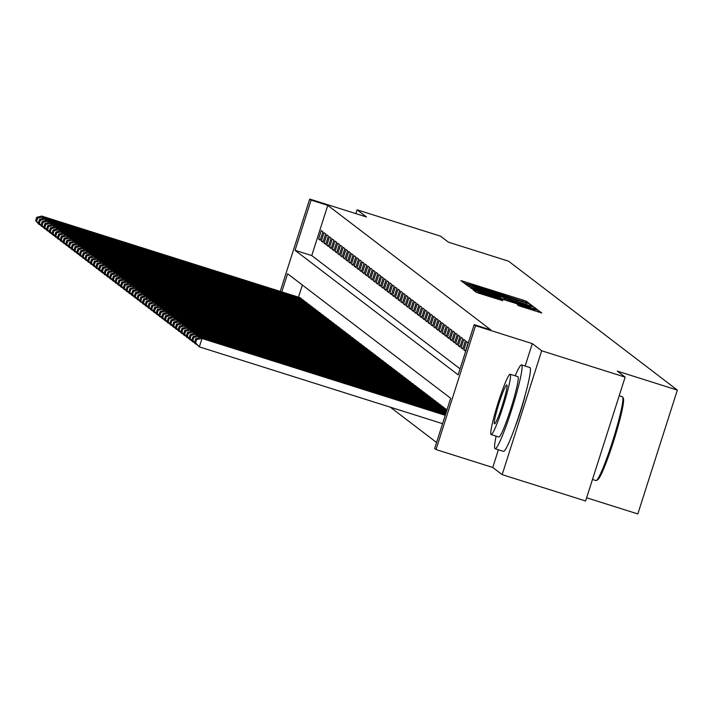 <?xml version="1.0" encoding="UTF-8"?>
<svg xmlns="http://www.w3.org/2000/svg" width="713" height="713" viewBox="0 0 713 713"><rect width="100%" height="100%" fill="white"/><g stroke="black" fill="none" stroke-linecap="round" stroke-linejoin="round"><path stroke-width="1.07" d="M527.219 302.9L529.331 303.497L526.461 301.305L522.914 300.057L460.919 280.592L463.789 282.794L466.266 283.658L477.63 286.608L527.219 302.9M518.654 305.69L541.764 312.998L538.582 310.556L535.035 309.317L473.04 289.852L476.222 292.285L479.769 293.524L502.772 300.681L501.408 299.629L478.432 291.902L486.507 294.166L525.338 306.421L534.848 309.781L517.281 304.638L518.654 305.69M625.141 377.132L585.614 500.989L502.157 474.635L541.684 350.778L625.141 377.132L617.262 371.108L677.35 390.082L508.512 261.154L448.424 242.179L440.536 236.163L357.079 209.809L366.473 216.975L309.718 199.061L311.091 200.103L327.784 205.371L490.865 329.914L474.172 324.647L475.544 325.689L436.017 449.546L434.645 448.504L450.669 398.291L287.589 273.747L281.795 291.884M541.684 350.778L532.299 343.613L475.544 325.689M530.383 305.761L533.404 306.608L530.214 304.166L526.666 302.927L464.671 283.462L467.853 285.895L471.4 287.143L530.383 305.761M534.402 307.365L537.584 309.798L534.563 308.961L475.58 290.334L470.678 288.052L497.603 296.439L500.624 297.285L499.715 296.581L468.771 286.599L530.855 306.127L534.402 307.365L533.948 308.765M357.079 209.809L355.858 213.624M322.909 231.841L321.269 230.584L318.595 238.953L320.244 240.21L322.909 231.841M325.654 233.935L324.005 232.679L321.34 241.047L322.98 242.304L325.654 233.935M328.399 236.03L326.75 234.773L324.076 243.142L325.725 244.399L328.399 236.03M331.135 238.124L329.495 236.868L326.821 245.236L328.461 246.493L331.135 238.124M333.88 240.21L332.231 238.953L329.558 247.322L331.206 248.579L333.88 240.21M336.616 242.304L334.976 241.047L332.303 249.416L333.942 250.673L336.616 242.304M339.361 244.399L337.712 243.142L335.039 251.511L336.688 252.767L339.361 244.399M342.097 246.493L340.457 245.236L337.784 253.605L339.433 254.862L342.097 246.493M344.842 248.587L343.194 247.331L340.529 255.7L342.169 256.956L344.842 248.587M347.579 250.682L345.939 249.425L343.265 257.794L344.914 259.051L347.579 250.682M350.324 252.767L348.675 251.52L346.01 259.889L347.65 261.136L350.324 252.767M353.06 254.862L351.42 253.605L348.746 261.974L350.395 263.231L353.06 254.862M355.805 256.956L354.156 255.7L351.491 264.068L353.131 265.325L355.805 256.956M358.541 259.051L356.901 257.794L354.227 266.163L355.876 267.42L358.541 259.051M361.286 261.145L359.637 259.889L356.972 268.257L358.612 269.514L361.286 261.145M364.022 263.24L362.382 261.983L359.709 270.352L361.357 271.608L364.022 263.24M366.767 265.334L365.127 264.077L362.454 272.446L364.093 273.703L366.767 265.334M369.512 267.42L367.863 266.172L365.19 274.541L366.839 275.788L369.512 267.42M372.248 269.514L370.608 268.257L367.935 276.626L369.575 277.883L372.248 269.514M374.993 271.608L373.345 270.352L370.671 278.721L372.32 279.977L374.993 271.608M377.73 273.703L376.09 272.446L373.416 280.815L375.065 282.072L377.73 273.703M380.475 275.797L378.826 274.541L376.161 282.909L377.801 284.166L380.475 275.797M383.211 277.892L381.571 276.635L378.897 285.004L380.546 286.261L383.211 277.892M385.956 279.986L384.307 278.73L381.642 287.098L383.282 288.355L385.956 279.986M388.692 282.072L387.052 280.815L384.378 289.184L386.027 290.441L388.692 282.072M391.437 284.166L389.788 282.909L387.123 291.278L388.763 292.535L391.437 284.166M394.173 286.261L392.533 285.004L389.859 293.373L391.508 294.629L394.173 286.261M396.918 288.355L395.269 287.098L392.605 295.467L394.244 296.724L396.918 288.355M399.654 290.449L398.014 289.193L395.341 297.562L396.989 298.818L399.654 290.449M402.399 292.544L400.751 291.287L398.086 299.656L399.726 300.913L402.399 292.544M405.144 294.629L403.496 293.382L400.822 301.751L402.471 302.998L405.144 294.629M407.881 296.724L406.241 295.467L403.567 303.836L405.207 305.093L407.881 296.724M410.626 298.818L408.977 297.562L406.303 305.93L407.952 307.187L410.626 298.818M413.362 300.913L411.722 299.656L409.048 308.025L410.688 309.282L413.362 300.913M416.107 303.007L414.458 301.751L411.793 310.119L413.433 311.376L416.107 303.007M418.843 305.102L417.203 303.845L414.529 312.214L416.178 313.47L418.843 305.102M421.588 307.196L419.939 305.939L417.274 314.308L418.914 315.565L421.588 307.196M424.324 309.282L422.684 308.034L420.01 316.403L421.659 317.65L424.324 309.282M427.069 311.376L425.42 310.119L422.756 318.488L424.395 319.745L427.069 311.376M429.805 313.47L428.165 312.214L425.492 320.583L427.14 321.839L429.805 313.47M432.55 315.565L430.902 314.308L428.237 322.677L429.877 323.934L432.55 315.565M435.286 317.659L433.647 316.403L430.973 324.772L432.622 326.028L435.286 317.659M438.032 319.754L436.383 318.497L433.718 326.866L435.358 328.123L438.032 319.754M440.777 321.848L439.128 320.592L436.454 328.96L438.103 330.217L440.777 321.848M443.513 323.934L441.873 322.677L439.199 331.046L440.839 332.303L443.513 323.934M446.258 326.028L444.609 324.772L441.935 333.14L443.584 334.397L446.258 326.028M448.994 328.123L447.354 326.866L444.68 335.235L446.32 336.491L448.994 328.123M451.739 330.217L450.09 328.96L447.425 337.329L449.065 338.586L451.739 330.217M454.475 332.311L452.835 331.055L450.161 339.424L451.81 340.68L454.475 332.311M457.22 334.406L455.571 333.149L452.907 341.518L454.546 342.775L457.22 334.406M459.956 336.491L458.316 335.244L455.643 343.613L457.291 344.86L459.956 336.491M462.701 338.586L461.053 337.329L458.388 345.698L460.028 346.955L462.701 338.586M465.437 340.68L463.798 339.424L461.124 347.792L462.773 349.049L465.437 340.68M468.183 342.775L466.534 341.518L463.869 349.887L465.509 351.144L468.183 342.775M327.784 205.371L311.759 255.584L460.063 368.844M390.323 407.176L436.561 442.488M302.357 285.031L298.489 297.152M299.888 297.588L301.546 298.792L301.385 299.291M302.624 299.683L304.291 300.886L304.13 301.385M305.369 301.777L307.027 302.98L306.866 303.48M308.105 303.872L309.772 305.066L309.611 305.574M310.85 305.966L312.508 307.16L312.347 307.668M313.586 308.061L315.253 309.255L315.093 309.754M316.331 310.146L317.989 311.349L317.829 311.848M319.067 312.241L320.734 313.444L320.574 313.943M321.813 314.335L323.47 315.538L323.31 316.037M324.549 316.429L326.215 317.633L326.055 318.132M327.294 318.524L328.951 319.718L328.791 320.226M330.03 320.618L331.697 321.813L331.536 322.321M332.775 322.704L334.442 323.907L334.281 324.406M335.52 324.798L337.178 326.001L337.017 326.501M338.256 326.893L339.923 328.096L339.762 328.595M341.001 328.987L342.659 330.19L342.498 330.689M343.737 331.082L345.404 332.285L345.244 332.784M346.482 333.176L348.14 334.37L347.98 334.878M349.218 335.27L350.885 336.465L350.725 336.973M351.964 337.356L353.621 338.559L353.461 339.058M354.7 339.45L356.366 340.654L356.206 341.153M357.445 341.545L359.102 342.748L358.942 343.247M360.181 343.639L361.847 344.842L361.687 345.342M362.926 345.734L364.584 346.928L364.423 347.436M365.662 347.828L367.329 349.022L367.168 349.53M368.407 349.923L370.074 351.117L369.913 351.616M371.152 352.008L372.81 353.211L372.649 353.71M373.888 354.103L375.555 355.306L375.394 355.805M376.633 356.197L378.291 357.4L378.131 357.899M379.369 358.291L381.036 359.495L380.876 359.994M382.115 360.386L383.772 361.58L383.612 362.088M384.851 362.48L386.517 363.675L386.357 364.183M387.596 364.566L389.253 365.769L389.093 366.268M390.332 366.66L391.998 367.863L391.838 368.363M393.077 368.755L394.735 369.958L394.574 370.457M395.813 370.849L397.48 372.052L397.319 372.551M398.558 372.944L400.216 374.147L400.055 374.646M401.294 375.038L402.961 376.232L402.8 376.74M404.039 377.132L405.697 378.327L405.545 378.835M406.784 379.218L408.442 380.421L408.282 380.92M409.52 381.312L411.187 382.516L411.027 383.015M412.266 383.407L413.923 384.61L413.763 385.109M415.002 385.501L416.668 386.704L416.508 387.204M417.747 387.596L419.404 388.79L419.244 389.298M420.483 389.69L422.149 390.884L421.989 391.392M423.228 391.785L424.886 392.979L424.725 393.478M425.964 393.87L427.631 395.073L427.47 395.572M428.709 395.965L430.367 397.168L430.206 397.667M431.445 398.059L433.112 399.262L432.951 399.761M434.19 400.153L435.848 401.357L435.688 401.856M436.926 402.248L438.593 403.442L438.433 403.95M439.671 404.342L441.329 405.537L441.178 406.045M442.408 406.428L444.074 407.631L443.914 408.13M445.153 408.522L446.819 409.725L446.659 410.225M586.639 497.781L637.823 513.939L677.35 390.082M498.414 449.778L492.763 467.47L502.157 474.635M492.763 467.47L436.017 449.546M311.091 200.103L295.066 250.316L458.147 374.851L474.172 324.647M280.254 291.394L309.718 199.061M311.759 255.584L295.066 250.316M318.595 238.953L320.458 239.541M321.34 241.047L323.194 241.636M324.076 243.142L325.939 243.73M326.821 245.236L328.675 245.816M329.558 247.322L331.42 247.91M332.303 249.416L334.156 250.005M335.039 251.511L336.901 252.099M337.784 253.605L339.638 254.193M340.529 255.7L342.383 256.288M343.265 257.794L345.128 258.382M346.01 259.889L347.864 260.468M348.746 261.974L350.609 262.562M351.491 264.068L353.345 264.657M354.227 266.163L356.09 266.751M356.972 268.257L358.826 268.846M359.709 270.352L361.571 270.94M362.454 272.446L364.307 273.034M365.19 274.541L367.052 275.12M367.935 276.626L369.789 277.214M370.671 278.721L372.534 279.309M373.416 280.815L375.27 281.403M376.161 282.909L378.015 283.498M378.897 285.004L380.76 285.592M381.642 287.098L383.496 287.678M384.378 289.184L386.241 289.772M387.123 291.278L388.977 291.867M389.859 293.373L391.722 293.961M392.605 295.467L394.458 296.055M395.341 297.562L397.203 298.15M398.086 299.656L399.94 300.244M400.822 301.751L402.685 302.33M403.567 303.836L405.421 304.424M406.303 305.93L408.166 306.519M409.048 308.025L410.902 308.613M411.793 310.119L413.647 310.708M414.529 312.214L416.392 312.802M417.274 314.308L419.128 314.896M420.01 316.403L421.873 316.982M422.756 318.488L424.609 319.076M425.492 320.583L427.354 321.171M428.237 322.677L430.091 323.265M430.973 324.772L432.836 325.36M433.718 326.866L435.572 327.454M436.454 328.96L438.317 329.54M439.199 331.046L441.053 331.634M441.935 333.14L443.798 333.729M444.68 335.235L446.534 335.823M447.425 337.329L449.279 337.917M450.161 339.424L452.024 340.012M452.907 341.518L454.76 342.106M455.643 343.613L457.505 344.192M458.388 345.698L460.241 346.286M461.124 347.792L462.987 348.381M463.869 349.887L465.723 350.475M532.299 343.613L525.133 366.036M515.178 426.677A27.424 2.531 -72.5 0 0 525.338 394.503M525.927 302.945L469.555 285.138L481.302 289.416L525.927 302.945M522.424 304.273L530.499 306.537L520.989 303.177L504.287 298.016L522.424 304.273L522.183 305.048M301.412 298.685L43.021 217.1L41.657 216.057L300.039 297.642M37.682 218.08L36.72 217.349L35.65 220.7L36.613 221.431L37.682 218.08L43.021 217.1L42.53 218.633M40.472 225.112L38.983 224.426L35.65 220.7M40.962 225.656L36.613 221.431M41.657 216.057L36.72 217.349M595.801 480.5A43.948 4.055 -72.5 0 0 595.925 480.562A43.948 4.055 -72.5 0 0 596.344 480.5A43.948 4.055 -72.5 0 0 613.028 439.876A43.948 4.055 -72.5 0 0 622.69 397.043A43.948 4.055 -72.5 0 0 622.511 396.811A43.948 4.055 -72.5 0 0 622.387 396.749A43.948 4.055 -72.5 0 0 622.253 396.731M496.132 436.151A43.948 4.055 -72.5 0 0 494.982 448.664A43.948 4.055 -72.5 0 0 495.107 448.727A43.948 4.055 -72.5 0 0 511.987 408.745A43.948 4.055 -72.5 0 0 521.693 364.976A43.948 4.055 -72.5 0 0 521.577 364.913A43.948 4.055 -72.5 0 0 515.187 375.804M503.333 451.302A43.948 4.055 -72.5 0 0 503.458 451.365A43.948 4.055 -72.5 0 0 520.338 411.374A43.948 4.055 -72.5 0 0 530.044 367.614A43.948 4.055 -72.5 0 0 529.919 367.551A43.948 4.055 -72.5 0 0 529.786 367.534M517.772 376.633A31.639 2.923 107.5 0 1 517.87 376.651A31.639 2.923 107.5 0 1 517.959 376.696A31.639 2.923 107.5 0 1 510.971 408.201A31.639 2.923 107.5 0 1 498.815 436.998A31.639 2.923 107.5 0 1 498.726 436.953M510.276 374.272A31.639 2.923 -72.5 0 0 510.187 374.227A31.639 2.923 -72.5 0 0 498.039 403.014A31.639 2.923 -72.5 0 0 491.052 434.529A31.639 2.923 -72.5 0 0 491.132 434.574A31.639 2.923 -72.5 0 0 503.289 405.777A31.639 2.923 -72.5 0 0 510.276 374.272M494.465 423.816A20.392 1.881 -72.5 0 0 494.519 423.843A20.392 1.881 -72.5 0 0 502.353 405.287A20.392 1.881 -72.5 0 0 506.863 384.984A20.392 1.881 -72.5 0 0 506.8 384.958A20.392 1.881 -72.5 0 0 498.966 403.505A20.392 1.881 -72.5 0 0 494.465 423.816M623.189 398.13A42.896 3.957 107.5 0 1 623.367 398.353A42.896 3.957 107.5 0 1 613.938 440.162A42.896 3.957 107.5 0 1 597.646 479.813L596.344 480.5M304.148 300.779L45.766 219.194L44.393 218.142L302.775 299.736M40.418 220.174L39.456 219.444L38.395 222.795L39.349 223.525L40.418 220.174L45.766 219.194L45.275 220.727M43.208 227.206L41.728 226.511L38.395 222.795M43.698 227.75L39.349 223.525M44.393 218.142L39.456 219.444M306.893 302.873L48.502 221.288L47.138 220.237L305.521 301.822M43.163 222.269L42.201 221.538L41.131 224.88L42.094 225.62L43.163 222.269L48.502 221.288L48.012 222.821M45.953 229.301L44.464 228.606L41.131 224.88M46.443 229.844L42.094 225.62M47.138 220.237L42.201 221.538M309.629 304.968L51.247 223.383L49.874 222.331L308.266 303.916M45.899 224.363L44.937 223.632L43.876 226.975L44.83 227.714L45.899 224.363L51.247 223.383L50.757 224.916M48.689 231.395L47.21 230.7L43.876 226.975M49.179 231.939L44.83 227.714M49.874 222.331L44.937 223.632M312.374 307.062L53.992 225.468L52.619 224.426L311.002 306.011M48.644 226.458L47.682 225.727L46.612 229.069L47.575 229.8L48.644 226.458L53.992 225.468L53.502 227.01M51.434 233.481L49.946 232.794L46.612 229.069M51.924 234.033L47.575 229.8M52.619 224.426L47.682 225.727M315.11 309.148L56.728 227.563L55.356 226.52L313.747 308.105M51.381 228.552L50.427 227.812L49.357 231.164L50.311 231.894L51.381 228.552L56.728 227.563L56.238 229.105M54.17 235.575L52.691 234.889L49.357 231.164M54.66 236.128L50.311 231.894M55.356 226.52L50.427 227.812M317.855 311.242L59.473 229.657L58.101 228.615L316.483 310.2M54.126 230.638L53.163 229.907L52.094 233.258L53.056 233.989L54.126 230.638L59.473 229.657L58.983 231.19M56.915 237.67L55.427 236.983L52.094 233.258M57.405 238.222L53.056 233.989M58.101 228.615L53.163 229.907M320.592 313.337L62.209 231.752L60.837 230.709L319.228 312.294M56.862 232.732L55.908 232.001L54.839 235.352L55.792 236.083L56.862 232.732L62.209 231.752L61.719 233.285M59.651 239.764L58.172 239.078L54.839 235.352M60.142 240.308L55.792 236.083M60.837 230.709L55.908 232.001M323.337 315.431L64.954 233.846L63.582 232.794L321.964 314.388M59.607 234.827L58.644 234.096L57.575 237.447L58.537 238.178L59.607 234.827L64.954 233.846L64.464 235.379M62.396 241.859L60.908 241.163L57.575 237.447M62.887 242.402L58.537 238.178M63.582 232.794L58.644 234.096M326.082 317.526L67.69 235.941L66.318 234.889L324.709 316.474M62.343 236.921L61.389 236.19L60.32 239.532L61.273 240.272L62.343 236.921L67.69 235.941L67.2 237.474M65.133 243.953L63.653 243.258L60.32 239.532M65.623 244.497L61.273 240.272M66.318 234.889L61.389 236.19M328.818 319.62L70.435 238.035L69.063 236.983L327.445 318.568M65.088 239.015L64.125 238.285L63.056 241.627L64.018 242.358L65.088 239.015L70.435 238.035L69.945 239.568M67.878 246.038L66.389 245.352L63.056 241.627M68.368 246.591L64.018 242.358M69.063 236.983L64.125 238.285M331.563 321.715L73.172 240.121L71.808 239.078L330.19 320.663M67.824 241.11L66.87 240.379L65.801 243.721L66.764 244.452L67.824 241.11L73.172 240.121L72.681 241.662M70.614 248.133L69.134 247.447L65.801 243.721M71.104 248.685L66.764 244.452M71.808 239.078L66.87 240.379M334.299 323.8L75.917 242.215L74.544 241.172L332.926 322.757M70.569 243.204L69.607 242.465L68.537 245.816L69.5 246.546L70.569 243.204L75.917 242.215L75.426 243.757M73.359 250.227L71.87 249.541L68.537 245.816M73.849 250.78L69.5 246.546M74.544 241.172L69.607 242.465M337.044 325.894L78.653 244.309L77.289 243.267L335.671 324.852M73.305 245.29L72.352 244.559L71.282 247.91L72.245 248.641L73.305 245.29L78.653 244.309L78.163 245.842M76.104 252.322L74.615 251.636L71.282 247.91M76.594 252.874L72.245 248.641M77.289 243.267L72.352 244.559M339.78 327.989L81.398 246.404L80.025 245.361L338.408 326.946M76.05 247.384L75.088 246.653L74.027 250.005L74.981 250.735L76.05 247.384L81.398 246.404L80.908 247.937M78.84 254.416L77.352 253.73L74.027 250.005M79.33 254.96L74.981 250.735M80.025 245.361L75.088 246.653M342.525 330.083L84.134 248.498L82.77 247.447L341.153 329.041M78.795 249.479L77.833 248.748L76.763 252.099L77.726 252.83L78.795 249.479L84.134 248.498L83.644 250.031M81.585 256.511L80.097 255.815L76.763 252.099M82.075 257.054L77.726 252.83M82.77 247.447L77.833 248.748M345.261 332.178L86.879 250.593L85.507 249.541L343.898 331.126M81.532 251.573L80.569 250.842L79.508 254.184L80.462 254.924L81.532 251.573L86.879 250.593L86.389 252.126M84.321 258.605L82.842 257.91L79.508 254.184M84.811 259.149L80.462 254.924M85.507 249.541L80.569 250.842M348.006 334.272L89.624 252.687L88.252 251.636L346.634 333.221M84.277 253.668L83.314 252.937L82.245 256.279L83.207 257.01L84.277 253.668L89.624 252.687L89.134 254.22M87.066 260.691L85.578 260.004L82.245 256.279M87.556 261.243L83.207 257.01M88.252 251.636L83.314 252.937M350.743 336.358L92.36 254.773L90.988 253.73L349.379 335.315M87.013 255.762L86.059 255.022L84.99 258.373L85.943 259.104L87.013 255.762L92.36 254.773L91.87 256.315M89.802 262.785L88.323 262.099L84.99 258.373M90.293 263.338L85.943 259.104M90.988 253.73L86.059 255.022M353.488 338.452L95.105 256.867L93.733 255.824L352.115 337.409M89.758 257.856L88.795 257.117L87.726 260.468L88.688 261.199L89.758 257.856L95.105 256.867L94.615 258.4M92.547 264.88L91.059 264.193L87.726 260.468M93.038 265.432L88.688 261.199M93.733 255.824L88.795 257.117M356.224 340.547L97.841 258.962L96.469 257.919L354.86 339.504M92.494 259.942L91.54 259.211L90.471 262.562L91.424 263.293L92.494 259.942L97.841 258.962L97.351 260.495M95.284 266.974L93.804 266.288L90.471 262.562M95.774 267.518L91.424 263.293M96.469 257.919L91.54 259.211M358.969 342.641L100.586 261.056L99.214 260.004L357.596 341.598M95.239 262.036L94.276 261.306L93.207 264.657L94.169 265.388L95.239 262.036L100.586 261.056L100.096 262.589M98.029 269.068L96.54 268.373L93.207 264.657M98.519 269.612L94.169 265.388M99.214 260.004L94.276 261.306M361.714 344.736L103.323 263.15L101.95 262.099L360.341 343.684M97.975 264.131L97.021 263.4L95.952 266.742L96.906 267.482L97.975 264.131L103.323 263.15L102.832 264.683M100.765 271.163L99.285 270.468L95.952 266.742M101.255 271.706L96.906 267.482M101.95 262.099L97.021 263.4M364.45 346.83L106.068 265.245L104.695 264.193L363.077 345.778M100.72 266.225L99.758 265.494L98.688 268.837L99.651 269.576L100.72 266.225L106.068 265.245L105.577 266.778M103.51 273.257L102.021 272.562L98.688 268.837M104 273.801L99.651 269.576M104.695 264.193L99.758 265.494M367.195 348.924L108.804 267.33L107.44 266.288L365.822 347.873M103.456 268.32L102.503 267.589L101.433 270.931L102.396 271.662L103.456 268.32L108.804 267.33L108.314 268.872M106.246 275.343L104.766 274.657L101.433 270.931M106.736 275.895L102.396 271.662M107.44 266.288L102.503 267.589M369.931 351.01L111.549 269.425L110.176 268.382L368.559 349.967M106.201 270.414L105.239 269.674L104.169 273.026L105.132 273.756L106.201 270.414L111.549 269.425L111.059 270.967M108.991 277.437L107.503 276.751L104.169 273.026M109.481 277.99L105.132 273.756M110.176 268.382L105.239 269.674M372.676 353.104L114.285 271.519L112.921 270.477L371.304 352.062M108.937 272.5L107.984 271.769L106.914 275.12L107.877 275.851L108.937 272.5L114.285 271.519L113.795 273.052M111.736 279.532L110.248 278.845L106.914 275.12M112.226 280.084L107.877 275.851M112.921 270.477L107.984 271.769M375.412 355.199L117.03 273.614L115.658 272.571L374.04 354.156M111.683 274.594L110.72 273.863L109.659 277.214L110.613 277.945L111.683 274.594L117.03 273.614L116.54 275.147M114.472 281.626L112.984 280.94L109.659 277.214M114.962 282.17L110.613 277.945M115.658 272.571L110.72 273.863M378.157 357.293L119.766 275.708L118.403 274.657L376.785 356.25M114.428 276.689L113.465 275.958L112.396 279.309L113.358 280.04L114.428 276.689L119.766 275.708L119.276 277.241M117.217 283.721L115.729 283.025L112.396 279.309M117.707 284.264L113.358 280.04M118.403 274.657L113.465 275.958M380.894 359.388L122.511 277.803L121.139 276.751L379.53 358.336M117.164 278.783L116.201 278.052L115.141 281.394L116.094 282.134L117.164 278.783L122.511 277.803L122.021 279.336M119.953 285.815L118.474 285.12L115.141 281.394M120.444 286.359L116.094 282.134M121.139 276.751L116.201 278.052M383.639 361.482L125.256 279.897L123.884 278.845L382.266 360.43M119.909 280.877L118.946 280.147L117.877 283.489L118.839 284.22L119.909 280.877L125.256 279.897L124.766 281.43M122.698 287.9L121.21 287.214L117.877 283.489M123.189 288.453L118.839 284.22M123.884 278.845L118.946 280.147M386.375 363.577L127.992 281.983L126.62 280.94L385.011 362.525M122.645 282.972L121.691 282.241L120.622 285.583L121.575 286.314L122.645 282.972L127.992 281.983L127.502 283.524M125.435 289.995L123.955 289.309L120.622 285.583M125.925 290.548L121.575 286.314M126.62 280.94L121.691 282.241M389.12 365.662L130.737 284.077L129.365 283.034L387.747 364.619M125.39 285.066L124.427 284.327L123.358 287.678L124.32 288.409L125.39 285.066L130.737 284.077L130.247 285.619M128.18 292.089L126.691 291.403L123.358 287.678M128.67 292.642L124.32 288.409M129.365 283.034L124.427 284.327M391.856 367.756L133.474 286.171L132.101 285.129L390.492 366.714M128.126 287.152L127.172 286.421L126.103 289.772L127.057 290.503L128.126 287.152L133.474 286.171L132.983 287.704M130.916 294.184L129.436 293.498L126.103 289.772M131.406 294.736L127.057 290.503M132.101 285.129L127.172 286.421M394.601 369.851L136.219 288.266L134.846 287.223L393.228 368.808M130.871 289.246L129.909 288.515L128.839 291.867L129.802 292.597L130.871 289.246L136.219 288.266L135.728 289.799M133.661 296.278L132.172 295.592L128.839 291.867M134.151 296.822L129.802 292.597M134.846 287.223L129.909 288.515M397.346 371.945L138.955 290.36L137.582 289.309L395.973 370.903M133.607 291.341L132.654 290.61L131.584 293.961L132.538 294.692L133.607 291.341L138.955 290.36L138.465 291.893M136.397 298.373L134.917 297.678L131.584 293.961M136.887 298.916L132.538 294.692M137.582 289.309L132.654 290.61M400.082 374.04L141.7 292.455L140.327 291.403L398.71 372.988M136.352 293.435L135.39 292.704L134.32 296.047L135.283 296.786L136.352 293.435L141.7 292.455L141.21 293.988M139.142 300.467L137.654 299.772L134.32 296.047M139.632 301.011L135.283 296.786M140.327 291.403L135.39 292.704M402.827 376.134L144.436 294.54L143.072 293.498L401.455 375.083M139.088 295.53L138.135 294.799L137.065 298.141L138.028 298.872L139.088 295.53L144.436 294.54L143.946 296.082M141.878 302.553L140.399 301.866L137.065 298.141M142.368 303.105L138.028 298.872M143.072 293.498L138.135 294.799M405.563 378.22L147.181 296.635L145.808 295.592L404.191 377.177M141.834 297.624L140.871 296.884L139.801 300.235L140.764 300.966L141.834 297.624L147.181 296.635L146.691 298.177M144.623 304.647L143.135 303.961L139.801 300.235M145.113 305.2L140.764 300.966M145.808 295.592L140.871 296.884M408.308 380.314L149.917 298.729L148.554 297.686L406.936 379.271M144.57 299.718L143.616 298.979L142.547 302.33L143.509 303.061L144.57 299.718L149.917 298.729L149.427 300.262M147.359 306.742L145.88 306.055L142.547 302.33M147.858 307.294L143.509 303.061M148.554 297.686L143.616 298.979M411.044 382.409L152.662 300.824L151.29 299.781L409.672 381.366M147.315 301.804L146.352 301.073L145.292 304.424L146.245 305.155L147.315 301.804L152.662 300.824L152.172 302.357M150.104 308.836L148.616 308.15L145.292 304.424M150.595 309.38L146.245 305.155M151.29 299.781L146.352 301.073M413.79 384.503L155.398 302.918L154.035 301.866L412.417 383.46M150.06 303.898L149.097 303.168L148.028 306.519L148.99 307.25L150.06 303.898L155.398 302.918L154.908 304.451M152.849 310.93L151.361 310.235L148.028 306.519M153.34 311.474L148.99 307.25M154.035 301.866L149.097 303.168M416.526 386.598L158.143 305.012L156.771 303.961L415.153 385.546M152.796 305.993L151.833 305.262L150.773 308.604L151.726 309.344L152.796 305.993L158.143 305.012L157.653 306.545M155.586 313.025L154.106 312.33L150.773 308.604M156.076 313.568L151.726 309.344M156.771 303.961L151.833 305.262M419.271 388.692L160.888 307.107L159.516 306.055L417.898 387.64M155.541 308.087L154.578 307.356L153.509 310.699L154.471 311.438L155.541 308.087L160.888 307.107L160.398 308.64M158.331 315.11L156.842 314.424L153.509 310.699M158.821 315.663L154.471 311.438M159.516 306.055L154.578 307.356M422.007 390.786L163.625 309.192L162.252 308.15L420.643 389.735M158.277 310.182L157.323 309.451L156.254 312.793L157.208 313.524L158.277 310.182L163.625 309.192L163.134 310.734M161.067 317.205L159.587 316.519L156.254 312.793M161.557 317.757L157.208 313.524M162.252 308.15L157.323 309.451M424.752 392.872L166.37 311.287L164.997 310.244L423.379 391.829M161.022 312.276L160.06 311.536L158.99 314.888L159.953 315.618L161.022 312.276L166.37 311.287L165.879 312.829M163.812 319.299L162.323 318.613L158.99 314.888M164.302 319.852L159.953 315.618M164.997 310.244L160.06 311.536M427.488 394.966L169.106 313.381L167.733 312.339L426.124 393.924M163.758 314.362L162.805 313.631L161.735 316.982L162.689 317.713L163.758 314.362L169.106 313.381L168.616 314.914M166.548 321.394L165.068 320.707L161.735 316.982M167.038 321.946L162.689 317.713M167.733 312.339L162.805 313.631M430.233 397.061L171.851 315.476L170.478 314.433L428.861 396.018M166.503 316.456L165.541 315.725L164.471 319.076L165.434 319.807L166.503 316.456L171.851 315.476L171.361 317.009M169.293 323.488L167.805 322.802L164.471 319.076M169.783 324.032L165.434 319.807M170.478 314.433L165.541 315.725M432.969 399.155L174.587 317.57L173.214 316.519L431.606 398.112M169.239 318.551L168.286 317.82L167.216 321.171L168.17 321.902L169.239 318.551L174.587 317.57L174.097 319.103M172.029 325.583L170.55 324.887L167.216 321.171M172.519 326.126L168.17 321.902M173.214 316.519L168.286 317.82M435.714 401.25L177.332 319.665L175.959 318.613L434.342 400.198M171.985 320.645L171.022 319.914L169.952 323.256L170.915 323.996L171.985 320.645L177.332 319.665L176.842 321.198M174.774 327.677L173.286 326.982L169.952 323.256M175.264 328.221L170.915 323.996M175.959 318.613L171.022 319.914M438.459 403.344L180.068 321.759L178.705 320.707L437.087 402.292M174.721 322.739L173.767 322.009L172.698 325.351L173.66 326.082L174.721 322.739L180.068 321.759L179.578 323.292M177.51 329.762L176.031 329.076L172.698 325.351M178 330.315L173.66 326.082M178.705 320.707L173.767 322.009M441.195 405.439L182.813 323.845L181.441 322.802L439.823 404.387M177.466 324.834L176.503 324.103L175.434 327.445L176.396 328.176L177.466 324.834L182.813 323.845L182.323 325.386M180.255 331.857L178.767 331.171L175.434 327.445M180.746 332.41L176.396 328.176M181.441 322.802L176.503 324.103M443.941 407.524L185.549 325.939L184.186 324.896L442.568 406.481M180.202 326.928L179.248 326.189L178.179 329.54L179.141 330.271L180.202 326.928L185.549 325.939L185.059 327.481M182.991 333.951L181.512 333.265L178.179 329.54M183.491 334.504L179.141 330.271M184.186 324.896L179.248 326.189M446.677 409.619L188.294 328.033L186.922 326.991L445.304 408.576M182.947 329.014L181.984 328.283L180.915 331.634L181.877 332.365L182.947 329.014L188.294 328.033L187.804 329.566M185.737 336.046L184.248 335.36L180.915 331.634M186.227 336.598L181.877 332.365M186.922 326.991L181.984 328.283M446.668 410.84L191.031 330.128L189.667 329.085L446.837 410.287M185.692 331.108L184.729 330.377L183.66 333.729L184.622 334.459L185.692 331.108L191.031 330.128L190.54 331.661M188.482 338.14L186.993 337.454L183.66 333.729M188.972 338.684L184.622 334.459M189.667 329.085L184.729 330.377M446.311 411.962L193.776 332.222L192.403 331.171L446.49 411.401M188.428 333.203L187.466 332.472L186.405 335.823L187.359 336.554L188.428 333.203L193.776 332.222L193.285 333.755M191.218 340.235L189.738 339.54L186.405 335.823M191.708 340.778L187.359 336.554M192.403 331.171L187.466 332.472M445.955 413.077L196.521 334.317L195.148 333.265L446.133 412.515M191.173 335.297L190.211 334.566L189.141 337.909L190.104 338.648L191.173 335.297L196.521 334.317L196.03 335.85M193.963 342.329L192.474 341.634L189.141 337.909M194.453 342.873L190.104 338.648M195.148 333.265L190.211 334.566M445.598 414.191L199.257 336.402L197.884 335.36L445.777 413.629M193.909 337.392L192.956 336.661L191.886 340.003L192.84 340.734L193.909 337.392L199.257 336.402L198.767 337.944M196.699 344.415L195.219 343.728L191.886 340.003M197.189 344.967L192.84 340.734M197.884 335.36L192.956 336.661M445.242 415.305L202.002 338.497L200.629 337.454L445.42 414.743M196.654 339.486L202.002 338.497L199.328 346.866L194.622 342.097L195.585 342.828L196.654 339.486L195.692 338.746L194.622 342.097M442.568 423.674L199.328 346.866L195.585 342.828M200.629 337.454L195.692 338.746M463.557 282.615L463.931 281.439M522.611 301.011L522.914 300.057M526.069 302.535L526.461 301.305M467.309 285.485L467.683 284.3M526.185 304.442L526.666 302.927M529.768 305.565L530.214 304.166M469.163 286.403L469.564 285.147L469.154 286.403M469.6 286.555L469.956 285.45M481.052 290.191L481.302 289.416M516.444 301.358L516.684 300.592M525.953 304.362L526.292 303.31M473.45 289.63L473.69 288.89M497.362 297.214L497.603 296.439M500.33 298.15L500.606 297.285L500.348 298.15M530.374 307.633L530.855 306.127M503.904 299.273L504.305 298.025M504.92 299.594L505.205 298.72M508.503 300.726L508.752 299.959M520.062 306.225L520.303 305.476M526.533 308.292L526.773 307.526M487.701 296.038L487.95 295.262M497.612 299.166L497.861 298.391M501.194 300.28L501.408 299.629M475.678 291.875L476.052 290.69M534.554 310.823L535.035 309.317M538.137 311.955L538.582 310.556M525.998 304.38L526.346 303.292M530.169 307.57L530.499 306.537M503.886 299.273L504.287 298.016M534.518 310.815L534.848 309.781M478.084 292.981L478.432 291.902M521.577 364.913L529.919 367.551M517.87 376.651L510.187 374.227M619.205 395.742L622.387 396.749M592.476 479.475L595.925 480.562M498.815 436.998L491.132 434.574M495.107 448.727L503.458 451.365M623.367 398.353L622.69 397.043"/></g></svg>
